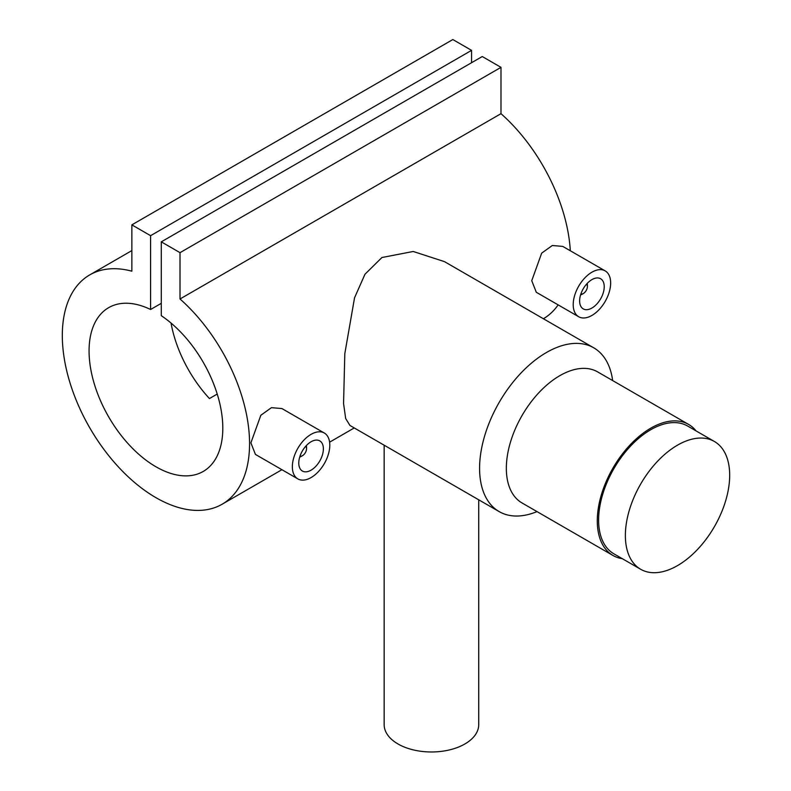 <?xml version="1.0" encoding="UTF-8"?>
<svg xmlns="http://www.w3.org/2000/svg" width="791" height="791" viewBox="0 0 791 791"><rect width="100%" height="100%" fill="white"/><g stroke="black" fill="none" stroke-linecap="round" stroke-linejoin="round"><path stroke-width="1.19" d="M677.521 565.605A73.761 42.585 -60 0 1 640.641 569.263A73.761 42.585 -60 0 1 629.339 510.155A73.761 42.585 -60 0 1 677.521 445.155A73.761 42.585 -60 0 1 714.411 441.497A73.761 42.585 -60 0 1 725.713 500.604A73.761 42.585 -60 0 1 677.521 565.605M640.641 569.263L613.895 553.819A73.761 42.585 -60 0 1 602.584 494.711A73.761 42.585 -60 0 1 650.775 429.711A73.761 42.585 -60 0 1 687.656 426.052L714.411 441.497M299.73 457.03A7.564 4.37 120 0 0 301.183 456.427L302.518 455.656A5.675 3.273 120 0 0 306.532 448.705L306.532 447.162A7.564 4.37 120 0 0 306.325 445.6M300.026 456.091A5.675 3.273 120 0 0 302.518 455.656M323.381 448.863A17.402 10.046 120 0 0 319.772 440.894A17.402 10.046 120 0 0 306.364 445.56A17.402 10.046 120 0 0 298.771 463.071A17.402 10.046 120 0 0 302.38 471.031A17.402 10.046 120 0 0 315.787 466.374A17.402 10.046 120 0 0 323.381 448.863M292.354 466.769A26.479 15.286 120 0 0 297.841 478.891A26.479 15.286 120 0 0 318.239 471.802A26.479 15.286 120 0 0 329.798 445.155A26.479 15.286 120 0 0 324.32 433.033A26.479 15.286 120 0 0 303.912 440.122A26.479 15.286 120 0 0 292.354 466.769M324.32 433.033L281.912 408.551L271.461 407.662L260.832 415.265L250.895 442.841L255.434 454.42L297.841 478.891M587.179 283.445A7.564 4.37 -60 0 1 587.387 285.007L587.387 286.56A5.675 3.273 -60 0 1 583.372 293.501A5.675 3.273 -60 0 1 580.881 293.945M586.517 284.177A5.675 3.273 -60 0 1 587.387 286.56M604.235 286.708A17.402 10.046 -60 0 1 596.641 304.219A17.402 10.046 -60 0 1 583.234 308.885A17.402 10.046 -60 0 1 579.625 300.916A17.402 10.046 -60 0 1 587.219 283.405A17.402 10.046 -60 0 1 600.636 278.748A17.402 10.046 -60 0 1 604.235 286.708M573.208 304.624A26.479 15.286 -60 0 1 584.767 277.977A26.479 15.286 -60 0 1 605.174 270.878A26.479 15.286 -60 0 1 610.652 283A26.479 15.286 -60 0 1 599.094 309.647A26.479 15.286 -60 0 1 578.696 316.746A26.479 15.286 -60 0 1 573.208 304.624M605.174 270.878L562.767 246.406L552.316 245.507L541.687 253.12L531.75 280.686L536.288 292.265L578.696 316.746M478.723 499.803L478.723 724.675A47.282 27.299 180 0 1 464.881 743.975A47.282 27.299 180 0 1 413.347 749.898A47.282 27.299 180 0 1 384.159 724.675L384.159 445.204M622.299 558.673A75.659 43.683 -60 0 1 612.946 555.46L522.011 502.947A75.659 43.683 -60 0 1 510.413 442.327A75.659 43.683 -60 0 1 559.83 375.656A75.659 43.683 -60 0 1 597.66 371.908L688.605 424.421A75.659 43.683 -60 0 1 696.06 430.907M537 511.609A94.564 54.599 -60 0 1 499.17 511.609A94.564 54.599 -60 0 1 484.675 435.831A94.564 54.599 -60 0 1 546.462 352.499A94.564 54.599 -60 0 1 593.744 347.813A94.564 54.599 -60 0 1 612.659 380.57M612.946 555.46A75.659 43.683 -60 0 1 601.358 494.83A75.659 43.683 -60 0 1 650.775 428.168A75.659 43.683 -60 0 1 688.605 424.421M593.744 347.813L444.512 261.653L413.209 251.479L381.944 257.51L364.977 274.24L354.546 297.792L344.817 353.626L343.561 403.558L345.677 418.518L349.938 425.449L499.17 511.609M543.387 318.743A132.394 76.44 -120 0 0 558.149 304.881M570.311 250.757A132.394 76.44 -120 0 0 500.99 113.677L500.99 67.344L482.263 56.537L161.285 241.848L161.285 315.678A94.564 54.599 60 0 1 218.692 399.119A94.564 54.599 60 0 1 203.218 471.456A94.564 54.599 60 0 1 108.654 416.857A94.564 54.599 60 0 1 108.654 307.659A94.564 54.599 60 0 1 150.587 309.499L161.285 303.329M150.587 309.499L150.587 235.678L131.86 224.862L131.86 271.194A132.394 76.44 -120 0 0 89.739 274.902A132.394 76.44 -120 0 0 89.739 427.783A132.394 76.44 -120 0 0 222.133 504.223A132.394 76.44 -120 0 0 246.347 413.683A132.394 76.44 -120 0 0 180.012 298.988L500.99 113.677M217.228 394.056L209.437 398.555A94.564 54.599 60 0 1 171.034 323.054M180.012 298.988L180.012 252.665L500.99 67.344M180.012 252.665L161.285 241.848M471.565 62.716L471.565 50.357L452.838 39.55L131.86 224.862M150.587 235.678L471.565 50.357M583.372 293.501L582.038 294.272A7.564 4.37 -60 0 1 580.584 294.885M306.532 448.705A5.675 3.273 120 0 0 305.662 446.332M222.133 504.223L281.912 469.706M329.61 442.169L354.249 427.941M89.739 274.902L131.86 250.579"/></g></svg>
